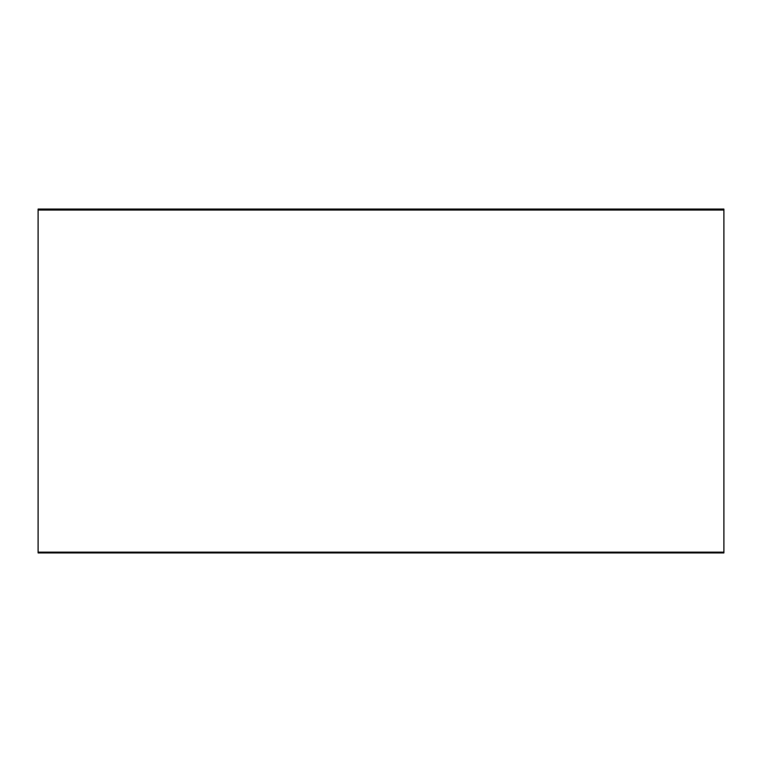 <?xml version="1.0" encoding="UTF-8"?>
<svg xmlns="http://www.w3.org/2000/svg" width="762" height="762" viewBox="0 0 762 762"><rect width="100%" height="100%" fill="white"/><g stroke="black" fill="none" stroke-linecap="round" stroke-linejoin="round"><path stroke-width="1.14" d="M723.9 552.136L723.9 209.064L38.1 209.064L38.1 552.936L723.9 552.936L723.9 552.136L38.1 552.136M723.9 210.036L38.1 210.036"/></g></svg>
